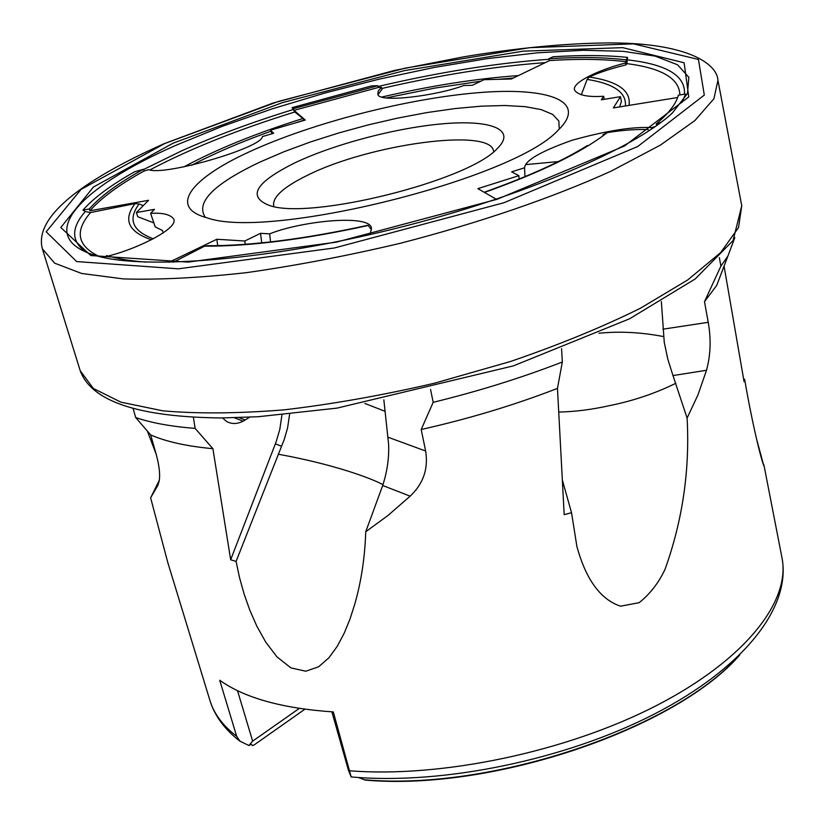 <?xml version="1.0" encoding="UTF-8"?>
<svg xmlns="http://www.w3.org/2000/svg" width="824" height="824" viewBox="0 0 824 824"><rect width="100%" height="100%" fill="white"/><g stroke="black" fill="none" stroke-linecap="round" stroke-linejoin="round"><path stroke-width="1.24" d="M163.173 232.986L162.503 230.555L155.221 226.868L150.596 213.334L154.5 209.337L136.372 212.551L148.598 200.294L89.95 210.759L89.291 208.966C100.497 196.184 118.563 182.938 143.51 169.229L144.087 171.011L148.67 169.672C164.676 176.192 262.392 147.62 262.403 136.568L273.661 133.292L270.427 130.182L272.075 133.745M261.744 242.853L260.528 233.326L269.644 233.862L270.581 241.906M519.079 179.076L518.873 175.667L511.653 171.856L524.558 167.777L525.001 176.645M619.658 106.904L621.409 101.424L620.472 96.665L601.335 99.797L603.652 96.274L604.25 99.323M270.427 130.182L305.271 120.046L294.044 110.354L293.282 108.696L377.845 85.727L378.35 87.457L381.502 87.385L378.309 90.825L377.866 94.09C377.752 103.453 437.678 95.563 463.737 85.5L472.307 85.305L484.1 79.681L511.364 78.991L549.598 60.543L548.939 58.741L553.038 56.774C581.528 54.961 606.371 55.167 627.579 57.402L626.837 63.623L625.931 64.89L625.56 63.005C603.158 68.495 572.536 81.463 574.39 89.723C577.449 95.11 587.203 97.294 603.652 96.274M620.472 96.665L613.355 107.923L677.647 97.52M681.984 102.485L685.578 94.018L678.358 95.193C676.216 103.67 668.861 113.238 656.275 123.888L660.92 122.426M719.373 257.716L720.887 266.121L704.489 301.666L708.228 322.318C711.205 339.21 710.628 355.196 706.498 370.275L672.992 375.569L667.842 359.316L664.247 342.29L661.353 301.481M518.873 175.667L477.868 188.645L496.275 199.223M430.55 389.484L433.187 402.328L421.198 429.51L425.637 451.027C428.501 468.65 423.34 483.698 410.156 496.172L382.697 485.511C387.187 471.658 389.165 457.969 388.619 444.445L383.85 399.846M260.528 233.326L244.769 241.01L245.202 244.306M204.62 246.17C249.631 246.386 304.159 239.496 368.194 225.477L367.277 225.405C304.592 239.042 251.413 245.81 207.772 245.717L204.62 246.17L173.328 262.207M217.701 245.634L216.825 239.259L169.023 262.29M133.158 408.683L135.682 417.531L150.689 434.928L156.23 454.457C159.465 466.477 160.392 475.582 159.001 481.793L157.559 485.923L150.627 497.851L159.269 480.32M153.882 222.944L137.793 216.733L136.372 212.551M143.283 205.619L139.112 203.981L135.064 203.59L90.558 212.551L85.294 211.531L82.946 210.099L89.291 208.966M304.252 120.345L302.944 118.502L294.796 111.992L292.098 107.666L293.282 108.696M292.098 107.666L371.665 85.871L377.845 85.727M378.35 87.457L294.044 110.354M82.946 210.099C93.874 197.781 111.065 185.029 134.497 171.845L143.51 169.229M144.087 171.011C119.202 184.72 101.156 197.966 89.95 210.759M743.547 378.556L744.711 379.586C750.643 415.09 759.862 455.517 763.776 465.642L756.35 438.224M744.711 379.586L744.072 381.667L724.069 266.111M704.489 301.666L716.705 285.434L723.451 267.738M706.498 370.275L697.907 395.036L687.092 418.067L672.992 375.569M562.401 480.217L571.526 512.693L576.893 546.456C583.856 571.969 596.504 598.234 620.554 606.196L639.177 602.674C650.146 593.867 658.798 582.681 665.112 569.137C682.622 520.222 689.956 469.865 687.092 418.067M571.526 512.693L564.183 514.67L557.467 388.382L562.318 362.004L561.577 348.707M421.198 429.51C469.33 418.674 514.753 404.965 557.467 388.382M410.156 496.172L387.939 515.494L365.732 531.748L382.697 485.511M289.626 414.173L287.586 427.955L284.249 439.429L236.086 561.422L239.496 577.5L244.028 593.754L249.724 609.956L256.81 626.106L265.73 642.112L276.946 656.841L290.862 667.873L305.766 671.22L318.579 666.812L328.858 657.851L337.191 646.397L344.123 633.368L349.881 619.349L354.67 604.517C361.221 581.754 364.908 557.498 365.732 531.748M236.086 561.422L230.668 559.764L212.901 448.699L195.123 428.377L193.403 417.315M150.689 434.928C166.18 441.705 186.914 446.289 212.901 448.699M299.297 708.403L252.649 741.147L248.869 745.504L239.918 741.157C224.674 729.436 214.673 715.86 209.924 700.452L167.849 562.699L150.627 497.851M156.138 454.127L147.465 431.271M239.918 741.157L236.663 736.285L219.72 680.253C244.357 697.887 282.22 708.444 333.308 711.926L351.148 776.919L348.47 770.347L331.876 711.833M249.981 151.513C191.22 178.18 167.725 207.349 206.958 217.783C267.985 240.423 514.887 178.87 558.075 130.244C588.676 101.053 548.454 86.675 477.395 92.751C406.253 98.736 312.028 123.034 249.981 151.513M150.596 213.334C162.565 212.613 170.228 214.456 173.576 218.885C179.426 228.052 137.958 248.518 109.087 255.821L108.758 256.171M216.825 239.259L244.769 241.01M269.644 233.862C303.191 220.358 374.663 213.601 371.325 229.597L369.822 234.613M524.558 167.777C525.084 160.453 540.925 151.286 572.072 140.276C606.248 130.748 632.781 126.525 651.66 127.627L655.358 126.463M548.939 58.741C578.767 56.846 604.435 57.216 625.962 59.853L626.394 61.749L625.56 63.005M626.394 61.749C604.929 59.081 579.334 58.679 549.598 60.543M104.638 257.737L106.76 255.574C117.049 258.736 130.11 260.909 145.941 262.104M135.682 417.531C151.297 422.908 171.114 426.523 195.123 428.377M230.668 559.764L276.143 441.829L279.779 429.469L281.963 414.905M433.187 402.328C478.929 391.132 521.973 377.691 562.318 362.004M656.275 123.888L656.584 125.598M720.887 266.121L727.901 256.079L734.854 237.559M625.962 59.853L627.579 57.402M739.736 655.018C676.03 728.684 492.33 791.401 365.259 780.091L358.368 777.485M248.869 745.504L251.258 744.319L252.556 745.535L254.05 744.999L304.89 709.207M493.514 150.957C490.455 127.421 368.977 144.334 307.476 175.275C283.652 186.924 272.373 197.09 273.661 205.773M295.373 162.606C255.656 182.258 246.922 196.514 269.191 205.382C309.556 220.513 468.794 180.806 497.305 148.516C516.566 129.821 491.753 119.83 444.97 123.61C398.229 127.318 335.368 143.675 295.373 162.606M559.269 129.1L558.827 120.963L552.688 114.423L541.265 109.633L525.135 106.656L504.916 105.503L481.309 106.162L455.054 108.562L426.904 112.579L397.601 118.11L367.895 124.98L338.54 133.014L310.277 142.027L283.858 151.791L259.982 162.06C213.498 184.133 195.288 202.55 205.341 217.33M237.508 690.656L252.649 741.147M378.092 94.513L382.151 89.044L381.502 87.385M581.322 94.822L587.131 79.403L589.294 77.003C598.986 72.522 611.202 68.485 625.931 64.89M651.743 128.946L651.66 127.627M602.921 134.734L607.226 132.613C622.553 130.151 636.252 129.141 648.323 129.574M663.526 336.563C641 332.257 619.483 331.145 598.966 333.236M558.765 412.052C575.07 411.712 591.931 409.579 609.338 405.666C632.863 400.969 655.029 393.512 675.824 383.284M222.47 417.953L226.425 421.352C231.523 424.257 237.106 424.195 243.173 421.167L249.693 417.191M368.194 225.477L371.171 229.33M385.138 411.351L364.898 403.451M278.151 454.199C332.783 464.108 369.626 477.632 382.995 484.615M708.228 322.318L662.856 329.188M425.637 451.027L388.022 437.214M209.924 700.452C213.952 713.759 222.871 725.697 236.663 736.285M349.984 770.811C442.024 777.99 566.861 751.704 656.203 705.704C745.71 659.653 790.803 600.912 781.986 557.817L763.899 464.87M157.559 485.923L158.383 484.048M281.561 446.248L275.381 443.848M364.033 779.751C490.167 791.236 673.733 729.281 738.397 656.306M251.114 744.402L252.556 745.535M234.304 417.768L243.173 421.167M239.042 417.634L245.346 420.044M545.231 62.645C494.75 66.301 440.315 74.902 381.924 88.456M549.134 59.266C496.316 63.036 439.295 72.11 378.062 86.499M679.882 94.945C679.398 78.496 661.713 68.052 626.837 63.623M684.456 94.204C685.712 75.726 666.75 64.293 627.569 59.884M90.558 212.551C74.356 231.287 77.271 245.943 99.302 256.532M85.294 211.531C70.926 227.96 71.121 241.463 85.881 252.041M518.409 75.592C476.468 78.558 431.024 85.686 382.068 96.975M629 105.39C631.225 90.805 617.99 81.339 589.294 77.003M484.471 192.445C541.172 172.206 582.094 152.255 607.226 132.613M135.064 203.59C122.838 219.761 128.297 231.822 151.441 239.774M513.352 78.033L497.954 79.331M480.959 81.185L434.578 88.137L386.343 97.891M625.416 105.966C626.559 92.484 613.798 83.626 587.131 79.403M139.112 203.981C127.648 219.328 132.396 230.926 153.336 238.805M741.755 205.784L733.082 240.515L695.188 278.965L629.587 318.775L513.331 365.887L337.026 408.117L258.303 416.717L221.666 417.953C138.597 417.15 91.443 401.412 80.216 370.728L93.339 388.454L120.932 402.174L162.874 410.836C197.595 413.875 238.002 413.545 284.095 409.858C332.566 404.151 382.769 395.252 434.712 383.15L510.386 361.52C558.765 344.947 602.066 327.2 640.289 308.3L687.679 279.985L720.619 252.649L738.52 227.589L741.755 205.784L717.951 80.33C717.065 63.077 685.722 42.694 608.905 42.92C565.738 43.27 517.317 47.916 463.654 56.835L394.809 70.349L272.919 103.103L163.574 143.932C87.117 178.149 33.454 215.383 42.354 248.776L54.59 263.134L81.669 273.475L123.538 278.924C158.455 279.944 199.315 277.863 246.129 272.692C295.445 265.709 346.698 255.945 399.877 243.389C479.228 222.933 553.254 197.461 611.377 171.011L660.498 145.045L694.879 120.582L713.914 98.746L717.951 80.33M558.291 161.576L525.918 164.604M164.769 143.52L81.102 189.365L46.185 231.812L76.673 261.568L178.355 268.82L334.493 247.952L503.855 202.766L637.725 146.528L704.304 95.069L698.443 59.452L633.574 43.868L529.564 47.689L405.583 68.062L278.625 101.373L164.769 143.52M173.122 143.18L93.39 187.069L60.801 227.476L90.795 255.533L188.109 262.104L336.47 242.122L497.13 199.274L624.582 145.951L688.761 96.933L684.105 62.768L622.738 47.648L523.322 51.16L404.306 70.658L282.302 102.681L173.122 143.18M176.583 145.024C79.197 187.604 30.807 237.775 97.912 256.182C145.91 269.52 268.037 260.456 396.117 228.33C524.291 196.565 636.334 147.249 672.415 112.94L687.463 93.524L688.843 77.322L677.586 64.787L655.131 56.114L623.171 51.315L583.433 50.274L537.619 52.798L487.396 58.617L434.299 67.455L379.823 78.991L325.387 92.885L272.414 108.789L222.326 126.309L176.583 145.024M293.148 109.551C252.34 122.148 215.229 135.888 181.805 150.771L143.603 169.497M294.796 111.992C238.311 129.471 190.076 148.742 150.092 169.826M302.944 118.502C256.007 133.292 216.331 149.412 183.896 166.87M304.097 120.098L294.57 123.157M270.911 131.243C240.618 142.068 214.178 153.429 191.59 165.315M716.705 285.434L727.901 256.079M781.986 557.817C791.431 607.278 743.845 667.801 654.998 713.739C565.923 759.728 442.539 785.21 351.148 776.919M587.306 145.58C562.421 161.082 528.029 176.645 484.141 192.25M80.216 370.728L42.354 248.776"/></g></svg>
